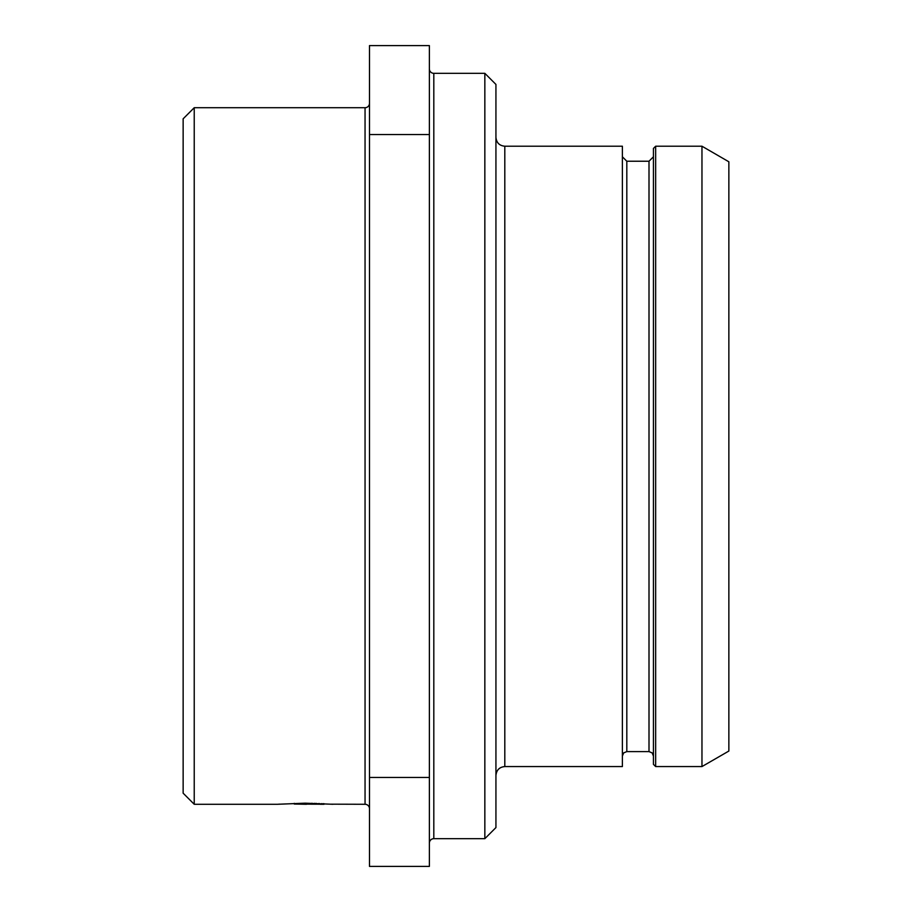 <?xml version="1.0" encoding="UTF-8"?>
<svg xmlns="http://www.w3.org/2000/svg" width="912" height="912" viewBox="0 0 912 912"><rect width="100%" height="100%" fill="white"/><g stroke="black" fill="none" stroke-linecap="round" stroke-linejoin="round"><path stroke-width="1.37" d="M183.141 118.811L183.141 793.189L194.233 804.281L194.233 107.719L183.141 118.811M194.233 107.719L365.051 107.719L365.051 804.281L331.523 804.179M332.88 804.281L305.155 803.176L277.419 804.281L194.233 804.281M279.528 804.122L278.776 804.179M365.051 804.281A4.435 4.435 180 0 1 369.485 808.727M365.051 107.719A4.435 4.435 -0 0 0 369.485 103.273M369.485 134.531L369.485 45.6L429.381 45.6L429.381 866.4L369.485 866.4L369.485 134.531L429.381 134.531M369.485 777.469L429.381 777.469M429.381 843.11A4.435 4.435 0 0 1 433.816 838.675L484.842 838.675L484.842 73.325L433.816 73.325L433.816 838.675M429.381 68.89A4.435 4.435 0 0 0 433.816 73.325M484.842 73.325L495.934 84.417L495.934 827.583L484.842 838.675M495.934 137.324C496.459 142.739 499.423 145.703 504.803 146.216L622.383 146.216L622.383 766.57L504.803 766.57L504.803 146.216L622.383 146.216M701.966 146.216L728.859 161.789L701.966 146.216L701.966 766.57L655.66 766.57L655.66 146.216L701.966 146.216M655.66 146.216L653.437 148.439L655.66 146.216M653.437 156.784L649.002 161.23L626.818 161.23L622.383 156.784M655.66 766.57L653.437 764.359L653.437 148.439M728.859 161.789L728.859 751.043L701.966 766.57M294.268 803.347L294.268 804.031L316.213 804.202M311.972 803.244L311.972 804.236M306.409 804.281L294.268 804.031M324.011 803.689L324.011 804.281L316.213 804.167M323.304 803.654L323.304 804.224M321.879 803.586L321.879 804.167M319.052 803.461L319.052 804.076M316.213 803.358L316.213 804.053M320.465 804.281L324.011 804.281M314.8 803.312L314.8 804.202M626.818 161.23L626.818 751.602L623.705 752.879L622.383 756.037M626.818 751.602L649.002 751.602L649.002 161.23M504.803 766.57C499.468 767.049 496.504 770.013 495.934 775.451M649.002 751.602L652.114 752.879L653.437 756.037"/></g></svg>

